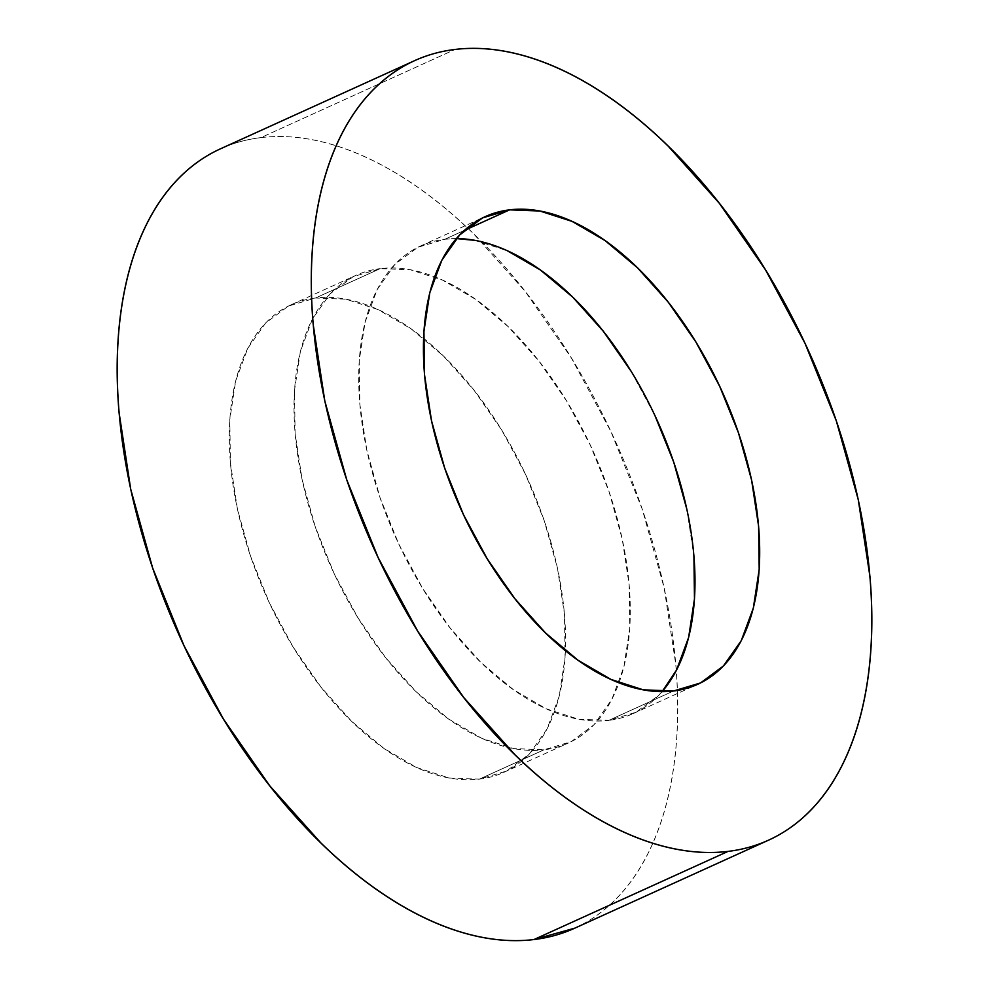 <?xml version="1.0" encoding="UTF-8"?>
<svg xmlns="http://www.w3.org/2000/svg" width="989" height="989" viewBox="0 0 989 989"><rect width="100%" height="100%" fill="white"/><g stroke="black" fill="none" stroke-linecap="round" stroke-linejoin="round"><path stroke-width="0.74" stroke-dasharray="4.95 3.71" d="M574.436 928.325A428.052 238.695 65.6 0 0 629.4 474.275A428.052 238.695 65.6 0 0 260.935 137.607L455.051 49.45L260.935 137.607A428.052 238.695 65.6 0 0 220.448 148.832M456.325 238.584A256.831 143.22 65.6 0 0 444.951 239.227A256.831 143.22 65.6 0 0 420.659 245.964A256.831 143.22 65.6 0 0 387.676 518.384A256.831 143.22 65.6 0 0 608.754 720.388L673.46 691.002L608.754 720.388A256.831 143.22 65.6 0 0 633.047 713.662A256.831 143.22 65.6 0 0 662.086 691.657L658.723 695.329L635.84 712.327L608.754 720.388L578.528 719.213L546.311 708.829L513.353 689.654L480.901 662.407L450.23 628.139L422.501 588.183L398.777 544.049L379.974 497.455L366.82 450.18L359.811 404.044L359.23 360.824L365.077 322.167L377.155 289.579L394.982 264.286L417.865 247.287L444.951 239.227L464.298 230.437L444.951 239.227L456.337 238.572M315.54 297.998A256.831 143.22 65.6 0 0 291.248 304.723A256.831 143.22 65.6 0 0 258.265 577.156A256.831 143.22 65.6 0 0 479.344 779.159L544.049 749.773A256.831 143.22 -114.4 0 1 322.97 547.77A256.831 143.22 -114.4 0 1 355.953 275.338A256.831 143.22 -114.4 0 1 380.246 268.612L315.54 297.998L380.246 268.612L353.16 276.673L330.277 293.671L312.45 318.965L300.372 351.552L294.524 390.21L295.105 433.429L302.115 479.566L315.268 526.84L334.072 573.435L357.795 617.569L385.525 657.524L416.196 691.793L448.647 719.04L481.606 738.214L513.823 748.599L544.049 749.773L571.135 741.713L594.018 724.714L611.845 699.421L623.923 666.833L629.77 628.176L629.189 584.956L622.18 538.82L609.026 491.545L590.223 444.951L566.499 400.817L538.77 360.861L508.099 326.593L475.647 299.346L442.689 280.171L410.472 269.787L380.246 268.612A256.831 143.22 -114.4 0 1 601.324 470.616A256.831 143.22 -114.4 0 1 568.341 743.036A256.831 143.22 -114.4 0 1 544.049 749.773L479.344 779.159A256.831 143.22 65.6 0 0 503.636 772.421A256.831 143.22 65.6 0 0 536.619 500.001A256.831 143.22 65.6 0 0 315.54 297.998L345.767 299.173L377.983 309.557L410.942 328.731L443.393 355.978L474.065 390.247L501.794 430.203L525.518 474.337L544.321 520.931L557.475 568.205L564.484 614.342L565.065 657.561L559.218 696.219L547.14 728.806L529.313 754.088L506.43 771.099L479.344 779.159L449.117 777.984L416.901 767.6L383.942 748.426L351.491 721.179L320.819 686.91L293.078 646.954L269.367 602.82L250.563 556.226L237.409 508.952L230.4 462.815L229.807 419.583L235.666 380.938L247.745 348.338L265.571 323.057L288.454 306.058L315.54 297.998M574.819 928.152L579.084 926.112C593.091 919.078 605.812 909.633 617.235 897.777C628.658 885.909 638.56 871.865 646.942 855.633C655.324 839.401 662.037 821.29 667.068 801.313C672.087 781.322 675.351 759.849 676.822 736.892C678.306 713.922 677.972 689.914 675.846 664.843L664.175 587.948L642.244 509.162L610.905 431.501L571.37 357.956L525.147 291.347L474.015 234.245C456.312 216.999 438.288 201.855 419.954 188.837C401.608 175.819 383.287 165.163 365.015 156.868C346.731 148.573 328.83 142.812 311.325 139.573C293.807 136.321 277.019 135.666 260.935 137.607C244.864 139.536 229.819 144.011 215.8 151.045M475.177 240.401L507.394 250.786M631.205 371.431L654.928 415.565M686.885 509.434L693.895 555.571M420.659 245.964L485.364 216.579M291.248 304.723L355.953 275.338M503.636 772.421L568.341 743.036M633.047 713.662L697.752 684.277"/><path stroke-width="1.48" d="M414.564 60.675L220.448 148.832A428.052 238.695 65.6 0 0 165.484 602.882A428.052 238.695 65.6 0 0 533.949 939.55L728.065 851.393A428.052 238.695 -114.4 0 1 359.6 514.725A428.052 238.695 -114.4 0 1 414.564 60.675A428.052 238.695 -114.4 0 1 455.051 49.45C471.135 47.521 487.923 48.177 505.441 51.416C522.946 54.655 540.847 60.428 559.131 68.711C577.403 77.006 595.724 87.662 614.07 100.68C632.404 113.71 650.428 128.842 668.131 146.088L719.263 203.202L765.486 269.799L805.021 343.344L836.36 421.005L858.291 499.804L869.961 576.698C872.088 601.757 872.422 625.777 870.938 648.735C869.467 671.704 866.203 693.178 861.184 713.156C856.153 733.133 849.44 751.244 841.058 767.476C832.676 783.708 822.774 797.764 811.351 809.62C799.928 821.476 787.207 830.921 773.2 837.955C759.181 844.989 744.136 849.464 728.065 851.393L533.949 939.55A428.052 238.695 65.6 0 0 574.436 928.325L768.552 840.168A428.052 238.695 -114.4 0 1 728.065 851.393C711.981 853.334 695.193 852.679 677.675 849.427C660.17 846.188 642.269 840.427 623.985 832.132C605.713 823.837 587.392 813.181 569.046 800.163C550.712 787.145 532.688 772.001 514.985 754.755L463.853 697.653L417.63 631.044L378.095 557.499L346.756 479.838L324.825 401.052L313.154 324.157C311.028 299.086 310.694 275.078 312.178 252.108C313.649 229.151 316.913 207.678 321.932 187.687C326.963 167.71 333.676 149.599 342.058 133.367C350.44 117.135 360.342 103.091 371.765 91.223C383.188 79.367 395.909 69.922 409.916 62.888C423.935 55.866 438.98 51.379 455.051 49.45A428.052 238.695 -114.4 0 1 823.516 386.118A428.052 238.695 -114.4 0 1 768.552 840.168M509.656 209.841L464.298 230.437L509.656 209.841A256.831 143.22 -114.4 0 1 730.735 411.844A256.831 143.22 -114.4 0 1 697.752 684.277A256.831 143.22 -114.4 0 1 673.46 691.002A256.831 143.22 -114.4 0 1 452.381 488.999A256.831 143.22 -114.4 0 1 485.364 216.579A256.831 143.22 -114.4 0 1 509.656 209.841L482.57 217.901L459.687 234.912L441.86 260.194L429.782 292.781L423.935 331.439L424.516 374.658L431.525 420.795L444.679 468.069L463.482 514.663L487.206 558.797L514.935 598.753L545.607 633.022L578.058 660.269L611.017 679.443L643.233 689.827L673.46 691.002L700.546 682.942L723.429 665.943L741.256 640.662L753.334 608.062L759.193 569.417L758.6 526.185L751.591 480.048L738.437 432.774L719.633 386.18L695.922 342.046L668.181 302.09L637.509 267.821L605.058 240.574L572.099 221.4L539.883 211.016L509.656 209.841M693.895 555.571L694.476 598.79L688.628 637.448L676.55 670.035L662.086 691.657A256.831 143.22 65.6 0 0 657.252 420.585A256.831 143.22 65.6 0 0 456.325 238.584M215.8 151.045C201.793 158.079 189.072 167.524 177.649 179.38C166.226 191.236 156.324 205.292 147.942 221.524C139.56 237.756 132.847 255.867 127.816 275.844C122.797 295.822 119.533 317.296 118.062 340.265C116.578 363.223 116.912 387.243 119.039 412.302L130.709 489.196L152.64 567.995L183.979 645.656L223.514 719.201L269.737 785.798L320.869 842.912C338.572 860.158 356.596 875.29 374.93 888.32C393.276 901.338 411.597 911.994 429.869 920.289C448.153 928.572 466.054 934.345 483.559 937.584C501.077 940.823 517.865 941.479 533.949 939.55L574.819 928.152M456.337 238.572L475.177 240.401M507.394 250.786L540.353 269.96L572.804 297.207L603.475 331.476L631.205 371.431M654.928 415.565L673.732 462.16L686.885 509.434"/></g></svg>
